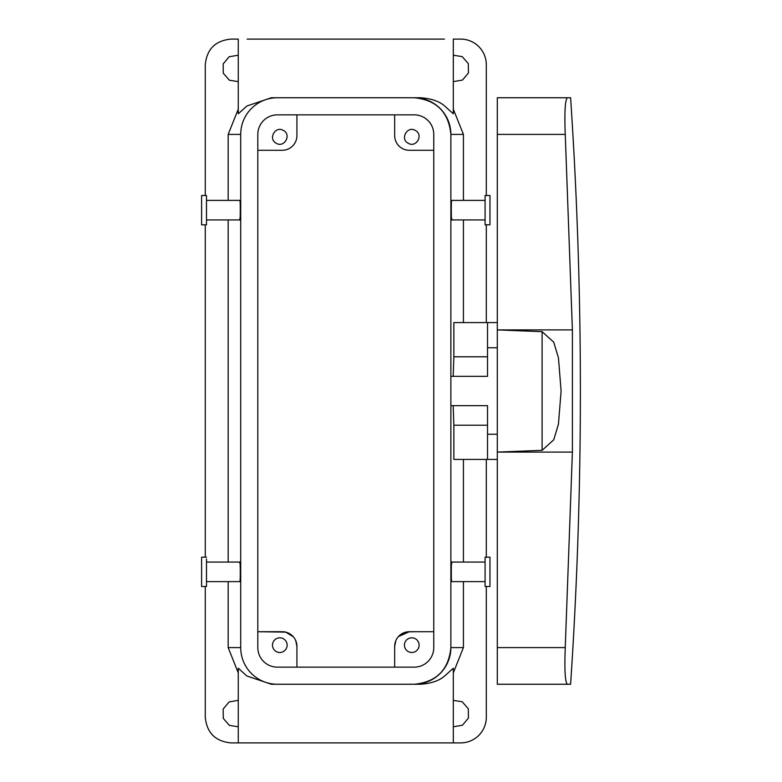 <?xml version="1.0" encoding="UTF-8"?>
<svg xmlns="http://www.w3.org/2000/svg" width="782" height="782" viewBox="0 0 782 782"><rect width="100%" height="100%" fill="white"/><g stroke="black" fill="none" stroke-linecap="round" stroke-linejoin="round"><path stroke-width="1.17" d="M407.011 631.895L414.216 631.709M394.666 646.372L395.868 640.566L394.666 646.372L394.666 667.144L394.666 646.372A14.663 14.663 0 0 1 409.328 631.709L398.429 636.558M296.916 646.372L295.723 640.566L296.916 646.372L296.916 667.144L296.916 646.372A14.663 14.663 0 0 0 282.253 631.709L277.366 631.709M293.377 636.812L285.743 632.13L257.816 631.709L282.253 631.709M293.152 636.558L292.087 635.492M287.903 632.833L284.58 631.895M398.214 636.812L403.688 632.833M205.275 586.5L205.275 717.241C206.8 732.822 215.353 741.375 230.934 742.9L460.647 742.9A25.659 25.659 0 0 0 486.306 717.241L486.306 586.5M433.766 631.709L409.328 631.709L433.766 631.709M453.316 742.9L453.316 668.209L444.45 676.176C438.888 680.878 430.833 683.576 420.276 684.25L414.216 684.25L420.276 684.25M238.266 742.9L238.266 668.209L246.868 675.98L271.305 684.25L414.216 684.25A36.656 36.656 0 0 0 450.872 647.594C448.692 669.861 436.473 682.08 414.196 684.25M205.275 195.5L205.275 64.759C206.8 49.178 215.353 40.625 230.934 39.1L238.266 39.1L238.266 113.791L246.877 106.01L271.305 97.75L277.366 97.75L271.305 97.75M205.275 557.175L205.275 224.825M228.168 581.613L228.168 647.594L238.266 672.852M228.168 562.062L228.168 219.938M228.168 200.388L228.168 134.406L238.266 109.148M238.266 726.791L229.38 725.373L223.271 718.365L223.163 709.078L229.106 701.933L238.266 700.359M238.266 81.641L229.38 80.223L223.271 73.215L223.163 63.929L229.106 56.783L238.266 55.209M486.306 557.175L486.306 459.425M486.306 322.575L486.306 224.825M486.306 195.5L486.306 64.759A25.659 25.659 0 0 0 460.647 39.1L453.316 39.1L453.316 113.791L444.45 105.824C438.898 101.122 430.843 98.434 420.276 97.75L277.366 97.75A36.656 36.656 0 0 0 240.709 134.406L228.168 134.406M463.423 200.388L463.423 134.406L453.316 109.148M463.423 219.938L463.423 322.575M463.423 459.425L463.423 562.062M463.423 581.613L463.423 647.594L453.316 672.852M453.316 700.359L462.201 701.777L468.32 708.785L468.428 718.072L462.475 725.217L453.316 726.791M453.316 55.209L462.201 56.627L468.32 63.635L468.428 72.921L462.475 80.067L453.316 81.641M283.328 638.718A7.331 7.331 0 0 0 273.377 641.631A7.331 7.331 0 0 0 276.3 651.582A7.331 7.331 0 0 0 286.241 648.669A7.331 7.331 0 0 0 283.328 638.718M497.303 459.425L487.528 459.425L487.528 405.663L450.872 405.663M487.528 356.788L453.863 356.788L453.863 322.575L487.528 322.575L487.528 376.338L450.872 376.338M463.423 134.406L450.872 134.406C448.692 112.139 436.473 99.92 414.196 97.75L420.276 97.75M408.263 651.582A7.331 7.331 0 0 0 418.204 648.669A7.331 7.331 0 0 0 415.291 638.718A7.331 7.331 0 0 0 405.34 641.631A7.331 7.331 0 0 0 408.263 651.582M271.305 684.25L277.366 684.25A36.656 36.656 0 0 1 240.709 647.594L240.709 134.406M247.132 39.1L444.45 39.1C456.248 39.1 456.248 39.1 444.45 39.1M206.497 200.388L239.947 200.388L240.103 201.58C240.504 207.103 240.152 225.314 239.781 218.745M206.497 581.613L239.947 581.613L240.103 580.42C240.504 574.897 240.152 556.686 239.781 563.255M453.863 356.788L453.179 376.338M487.528 425.213L453.863 425.213L453.863 459.425L487.528 459.425M453.863 425.213L453.179 405.663M485.084 200.388L451.644 200.388L451.478 201.58C451.077 207.103 451.429 225.314 451.8 218.745M485.084 581.613L451.644 581.613L451.478 580.42C451.077 574.897 451.429 556.686 451.8 563.255M487.528 434.254L497.303 434.254M487.528 347.746L497.303 347.746M433.766 150.291L409.328 150.291A14.663 14.663 0 0 1 394.666 135.628L394.666 114.856M415.291 130.418C423.805 134.553 416.347 148.218 408.263 143.282C399.739 139.147 407.207 125.482 415.291 130.418M296.916 114.856L296.916 135.628A14.663 14.663 0 0 1 282.253 150.291L257.816 150.291M283.328 130.418C291.842 134.553 284.384 148.218 276.3 143.282C267.776 139.147 275.244 125.482 283.328 130.418M487.528 322.575L497.303 322.575M206.497 195.5L206.497 224.825L201.609 224.825L201.609 195.5L206.497 195.5M206.497 557.175L201.609 557.175L201.609 586.5L206.497 586.5L206.497 558.974M485.084 197.299L485.084 224.825L489.972 224.825L489.972 195.5L485.084 195.5L485.084 197.299M485.084 584.701L485.084 586.5L489.972 586.5L489.972 557.175L485.084 557.175L485.084 584.701M570.606 97.75L567.361 97.75L570.606 97.75C583.646 293.25 583.646 488.75 570.606 684.25L567.361 684.25L570.606 684.25M572.395 329.906L565.249 134.406C564.409 112.07 565.112 99.852 567.361 97.75L497.303 97.75L497.303 329.906L572.395 329.906L572.395 452.094L565.249 647.594C564.409 669.93 565.112 682.148 567.361 684.25L497.303 684.25L497.303 329.906L542.102 331.666L553.715 342.174L558.446 357.824L561.105 391.01L558.446 424.176L553.715 439.826L542.102 450.334L497.303 452.094L572.395 452.094M497.303 647.594L565.249 647.594C564.409 669.93 565.112 682.148 567.361 684.25M497.303 134.406L565.249 134.406C564.409 112.07 565.112 99.852 567.361 97.75M257.816 647.594A19.55 19.55 0 0 0 277.366 667.144L414.216 667.144A19.55 19.55 0 0 0 433.766 647.594L433.766 134.406A19.55 19.55 0 0 0 414.216 114.856L277.366 114.856A19.55 19.55 0 0 0 257.816 134.406L257.816 647.594M414.216 97.75A36.656 36.656 0 0 1 450.872 134.406L450.872 647.594L463.423 647.594M228.168 647.594L240.709 647.594M542.102 450.334L542.102 331.666M206.497 219.938L239.947 219.938M239.947 562.062L206.497 562.062M451.644 219.938L485.084 219.938M485.084 562.062L451.644 562.062"/></g></svg>
